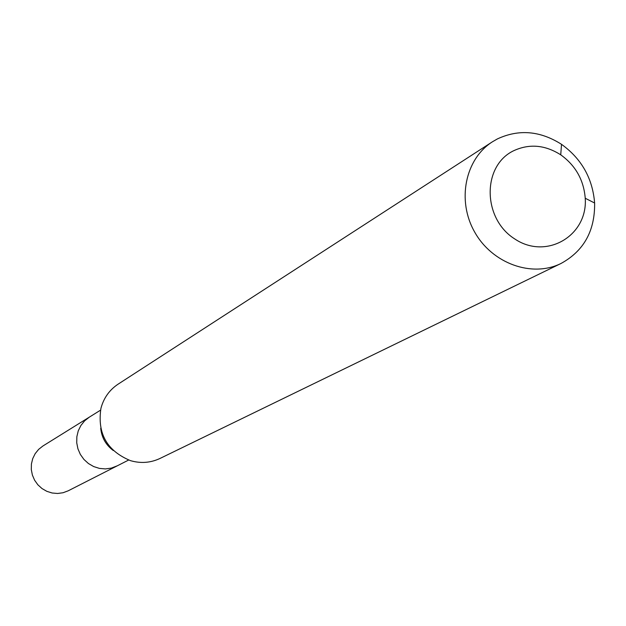 <?xml version="1.0" encoding="UTF-8"?>
<svg xmlns="http://www.w3.org/2000/svg" width="626" height="626" viewBox="0 0 626 626"><rect width="100%" height="100%" fill="white"/><g stroke="black" fill="none" stroke-linecap="round" stroke-linejoin="round"><path stroke-width="0.94" d="M497.357 138.941C518.766 128.972 540.152 130.771 561.522 144.332C581.577 158.801 592.611 178.363 594.622 203.012C595.021 230.83 583.823 250.987 561.037 263.46C532.006 277.881 492.239 263.616 474.641 232.011C456.698 200.602 465.055 159.192 492.412 141.805L497.357 138.941M492.412 141.805L118.103 384.161C109.409 389.959 103.689 398.019 100.935 408.34C97.163 433.442 106.991 450.877 130.427 460.634C140.694 463.616 150.545 462.888 160.006 458.451L561.037 263.46M513.328 150.897C529.111 143.495 544.91 144.802 560.732 154.818C575.584 165.53 583.753 180.006 585.24 198.254C587.931 235.759 546.341 260.267 514.775 238.96C482.56 218.795 481.895 166.211 513.328 150.897M117.265 465.822L111.271 468.131L105.387 468.921L99.424 468.397L93.681 466.566L88.422 463.522L83.907 459.406L80.347 454.421L77.921 448.795L76.732 442.801L76.849 436.729L78.25 430.86L80.887 425.492L84.612 420.86L89.252 417.19L42.904 446.002L38.616 449.39L35.173 453.654L32.732 458.6L31.417 463.983L31.3 469.563L32.38 475.064L34.602 480.22L37.865 484.798L42.012 488.562L46.848 491.34L52.146 493.006L57.631 493.476L63.069 492.732L68.187 490.815L116.819 466.057L111.271 468.131L105.387 468.921L99.424 468.397L93.681 466.566L88.422 463.522L83.907 459.406L80.347 454.421L77.921 448.795L76.732 442.801L76.849 436.729L78.25 430.86L80.887 425.492L84.612 420.86L89.252 417.19L100.52 410.179M113.283 450.524C105.825 444.937 101.639 437.511 100.716 428.247M560.732 154.818L561.522 144.332M585.24 198.254L594.622 203.012M128.643 460.04L116.819 466.057"/></g></svg>
